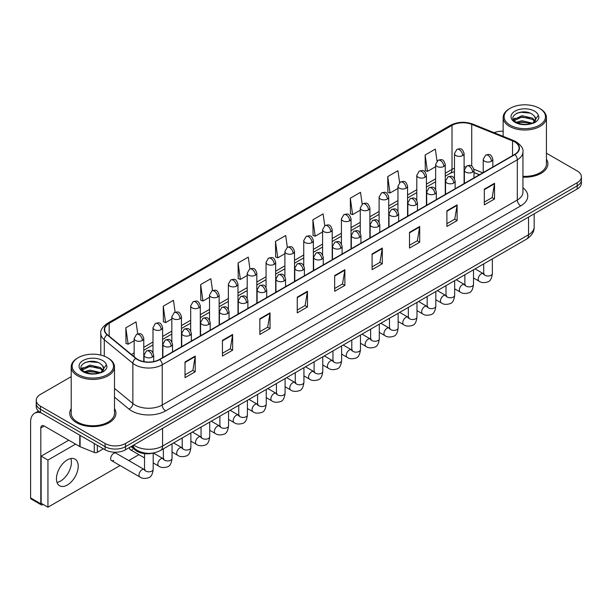 <?xml version="1.0" encoding="UTF-8"?>
<svg xmlns="http://www.w3.org/2000/svg" width="612" height="612" viewBox="0 0 612 612"><rect width="100%" height="100%" fill="white"/><g stroke="black" fill="none" stroke-linecap="round" stroke-linejoin="round"><path stroke-width="0.92" d="M479.349 174.795L473.994 172.63M153.505 452.972A14.428 8.331 180 0 1 135.443 450.233L131.022 446.592M71.199 408.617A23.088 13.326 0 0 0 69.753 413.253A23.088 13.326 0 0 0 76.515 422.685A23.088 13.326 0 0 0 101.676 425.569A23.088 13.326 0 0 0 115.928 413.253A23.088 13.326 0 0 0 114.49 408.617A23.088 13.326 0 0 1 115.928 413.253A23.088 13.326 0 0 1 101.676 425.569A23.088 13.326 0 0 1 76.515 422.685A23.088 13.326 0 0 1 69.753 413.253A23.088 13.326 0 0 1 71.199 408.617M514.593 141.877A15.392 8.889 180 0 1 519.098 148.158A15.392 8.889 180 0 1 514.593 154.446L159.502 359.451A15.392 8.889 180 0 1 136.017 358.265L107.437 334.703A15.392 8.889 180 0 1 104.652 329.608A15.392 8.889 180 0 1 109.165 323.32L452.016 125.376A15.392 8.889 180 0 1 471.73 124.381L512.535 140.882A15.392 8.889 180 0 1 514.593 141.877M514.86 141.716A15.774 9.111 0 0 0 512.757 140.699L471.944 124.198A15.774 9.111 0 0 0 451.74 125.223L108.89 323.167A15.774 9.111 0 0 0 107.123 334.833L135.696 358.395A15.774 9.111 0 0 0 159.778 359.611L514.86 154.599A15.774 9.111 0 0 0 514.86 141.716M71.199 376.663L40.461 394.403A14.428 8.331 0 0 0 36.238 400.294L36.238 406.582A14.428 8.331 0 0 0 40.461 412.473L105.088 449.782L105.088 446.638A14.428 8.331 0 0 0 125.491 446.638L577.177 185.864A14.428 8.331 0 0 0 581.4 179.974A14.428 8.331 0 0 1 577.177 185.864L125.491 446.638A14.428 8.331 0 0 1 105.088 446.638L40.461 409.329L105.088 446.638L105.088 443.493A14.428 8.331 0 0 0 125.491 443.493L577.177 182.72A14.428 8.331 0 0 0 581.4 176.83A14.428 8.331 0 0 0 577.177 170.939L546.439 153.199M36.238 403.438A14.428 8.331 0 0 0 40.461 409.329A14.428 8.331 0 0 1 36.238 403.438M185.015 361.967L185.015 377.673L195.22 371.782L195.22 356.077L185.015 361.967M185.015 374.888L192.872 370.352L195.174 356.597A3.848 2.219 -120 0 0 195.22 356.077M192.803 370.39L195.22 371.782M222.431 340.364L222.431 356.077L232.629 350.186L232.629 334.473L222.431 340.364M222.431 353.285L230.288 348.748L232.591 334.993A3.848 2.219 -120 0 0 232.629 334.473M230.219 348.786L232.629 350.186M259.84 318.768L259.84 334.473L270.045 328.583L270.045 312.87L259.84 318.768M259.84 331.689L267.696 327.152L270.007 313.398A3.848 2.219 -120 0 0 270.045 312.87M267.628 327.19L270.045 328.583M297.256 297.164L297.256 312.877L307.461 306.979L307.461 291.274L297.256 297.164M297.256 310.085L305.113 305.549L307.415 291.794A3.848 2.219 -120 0 0 307.461 291.274M305.044 305.587L307.461 306.979M484.322 189.162L484.322 204.875L494.527 198.984L494.527 183.271L484.322 189.162M484.322 202.082L492.178 197.546L494.481 183.791A3.848 2.219 -120 0 0 494.527 183.271M492.109 197.584L494.527 198.984M446.905 210.765L446.905 226.471L457.11 220.58L457.11 204.875L446.905 210.765M446.905 223.686L454.77 219.15L457.072 205.395A3.848 2.219 -120 0 0 457.11 204.875M454.701 219.188L457.11 220.58M409.497 232.361L409.497 248.074L419.694 242.184L419.694 226.471L409.497 232.361M409.497 245.282L417.353 240.745L419.656 226.991A3.848 2.219 -120 0 0 419.694 226.471M417.285 240.791L419.694 242.184M372.081 253.965L372.081 269.67L382.286 263.78L382.286 248.074L372.081 253.965M372.081 266.886L379.937 262.349L382.24 248.594A3.848 2.219 -120 0 0 382.286 248.074M379.868 262.387L382.286 263.78M334.665 275.561L334.665 291.274L344.87 285.383L344.87 269.67L334.665 275.561M334.665 288.489L342.529 283.945L344.831 270.198A3.848 2.219 -120 0 0 344.87 269.67M342.46 283.991L344.87 285.383M522.946 177.159A23.088 13.326 0 0 0 547.885 163.871A23.088 13.326 0 0 0 546.439 159.235A23.088 13.326 0 0 1 547.885 163.871A23.088 13.326 0 0 1 522.946 177.159M503.148 131.205A14.428 8.331 0 0 0 494.098 132.689M36.238 400.294A14.428 8.331 0 0 0 40.461 406.184L105.088 443.493M212.525 290.547L210.865 278.705L200.66 284.595L200.828 300.209M175.116 312.197L173.448 300.308L163.243 306.199L163.412 321.813M137.715 333.869L136.04 321.904L125.835 327.795L125.995 343.409M324.758 225.706L323.105 213.902L312.9 219.792L313.061 235.413M362.174 204.133L360.514 192.306L350.316 198.196L350.477 213.81M399.598 182.59L397.93 170.702L387.725 176.593L387.893 192.206M437.022 161.078L435.346 149.106L425.141 154.997L425.302 170.61M249.933 268.913L248.281 257.109L238.076 262.999L238.236 278.613M287.342 247.294L285.689 235.505L275.484 241.396L275.652 257.009M275.484 241.396L277.787 257.813L284.894 253.712M277.787 257.813L275.484 256.948M312.9 219.792L315.203 236.209L322.578 231.948M315.203 236.209L312.9 235.352M350.316 198.196L352.619 214.613L360.261 210.191M352.619 214.613L350.316 213.749M387.725 176.593L390.028 193.01L397.953 188.435M390.028 193.01L387.725 192.145M425.141 154.997L427.444 171.406L435.637 166.678M427.444 171.406L425.141 170.549M238.076 262.999L240.378 279.409L247.21 275.469M240.378 279.409L238.076 278.552M200.66 284.595L202.962 301.012L209.526 297.225M202.962 301.012L200.66 300.148M163.243 306.199L165.554 322.608L171.834 318.982M165.554 322.608L163.243 321.751M125.835 327.795L128.137 344.212L134.15 340.739M128.137 344.212L125.835 343.347M105.088 449.782A14.428 8.331 0 0 0 125.491 449.782L577.177 189.009A14.428 8.331 0 0 0 581.4 183.118L581.4 176.83M60.527 481.086A15.392 8.889 120 0 0 70.839 458.518A15.392 8.889 120 0 1 60.527 481.086A15.392 8.889 120 0 1 57.031 482.44A15.392 8.889 120 0 0 60.527 481.086M97.346 445.314L97.346 452.283L103.382 448.803M41.18 412.886A19.24 11.108 -120 0 0 34.586 413.284A19.24 11.108 -120 0 0 30.6 422.096L30.6 497.893L40.805 503.783L40.805 427.987A4.812 2.777 60 0 1 41.8 425.784A4.812 2.777 60 0 1 44.202 426.021L79.767 446.553L79.767 435.163M40.805 503.783A2.402 1.392 120 0 0 41.302 504.885L31.097 498.994A2.402 1.392 -60 0 1 30.6 497.893M41.302 504.885A2.402 1.392 120 0 0 42.503 504.762L43.115 504.41M97.346 452.283A2.402 1.392 180 0 1 94.271 452.444L80.088 446.706A2.402 1.392 180 0 1 79.767 446.553M522.946 176.325A21.642 12.5 0 0 0 546.439 163.871L546.439 117.527A21.642 12.5 0 0 0 540.098 108.691L539.417 108.301A20.686 11.942 0 0 0 510.171 108.301A20.686 11.942 0 0 0 510.171 125.185A20.686 11.942 0 0 0 539.417 125.185A20.686 11.942 0 0 0 539.417 108.301L540.098 108.691M510.171 108.301L509.49 108.691A21.642 12.5 0 0 0 503.148 117.527A21.642 12.5 0 0 0 509.49 126.363A21.642 12.5 0 0 0 533.075 129.071A21.642 12.5 0 0 0 546.439 117.527M535.508 119.845L535.668 119.095A10.871 6.281 0 0 0 534.437 116.196L532.494 114.421C522.472 107.337 505.772 116.586 516.077 122.086C520.292 124.366 525.264 124.947 531.002 123.831L534.054 122.943C536.992 121.436 538.621 119.554 538.942 117.297L538.338 115.347L532.853 123.05M516.398 122.27L521.982 120.694L532.601 123.226M529.793 123.027L521.126 122.278L517.683 122.905L521.982 121.941L531.392 123.746M513.965 120.258L514.294 119.317L521.982 115.706L532.486 118.162L535.01 120.794M514.264 120.618L521.982 116.953L532.486 119.409L534.59 121.39M534.437 116.196L535.661 119.248M535.668 119.493L534.46 122.729M513.338 119.21L515.182 118.177M516.865 113.166L521.126 112.302L529.9 113.082M513.575 119.677L514.348 119.218M517.668 117.917L521.126 117.29L529.793 118.04M78.214 357.683L77.533 358.074A21.642 12.5 0 0 0 71.199 366.909L71.199 413.253A21.642 12.5 0 0 0 77.54 422.096A21.642 12.5 0 0 0 101.125 424.804A21.642 12.5 0 0 0 114.49 413.253L114.49 366.909A21.642 12.5 0 0 0 108.148 358.074L107.467 357.683A20.686 11.942 0 0 0 78.214 357.683A20.686 11.942 0 0 0 78.214 374.575A20.686 11.942 0 0 0 107.467 374.575A20.686 11.942 0 0 0 107.467 357.683L108.148 358.074M71.199 366.909A21.642 12.5 0 0 0 77.54 375.753A21.642 12.5 0 0 0 101.125 378.461A21.642 12.5 0 0 0 114.49 366.909M103.558 369.235L103.719 368.485A10.871 6.281 0 0 0 102.487 365.586L100.544 363.811C90.515 356.72 73.815 365.976 84.127 371.469C88.335 373.756 93.307 374.337 99.045 373.221L102.105 372.325C105.035 370.818 106.664 368.937 106.993 366.68L106.389 364.737L100.896 372.433M84.448 371.66L90.025 370.084L100.643 372.616M97.836 372.41L89.168 371.668L85.726 372.287L90.025 371.331L99.435 373.136M82.008 369.64L82.337 368.699L90.025 365.096L100.529 367.552L103.061 370.183M82.314 370L90.025 366.343L100.529 368.799L102.64 370.773M102.487 365.586L103.711 368.631M103.711 368.791L102.51 372.119M81.388 368.592L83.232 367.56M84.907 362.556L89.168 361.692L97.951 362.465M81.618 369.059L82.398 368.6M85.718 367.307L89.168 366.68L97.836 367.422M111.56 460.637L139.896 476.993A4.33 2.502 -60 0 1 139.23 473.527A4.33 2.502 -60 0 1 142.06 469.71A4.33 2.502 -60 0 1 142.252 469.611A4.33 2.502 -60 0 1 144.225 469.496L115.89 453.14A4.33 2.502 120 0 0 113.725 453.354A4.33 2.502 120 0 0 110.894 457.172A4.33 2.502 120 0 0 111.56 460.637A4.33 2.502 120 0 0 113.725 460.423M67.335 485.01A15.392 8.889 120 0 0 77.387 471.447A15.392 8.889 120 0 0 75.031 459.115A15.392 8.889 120 0 0 67.335 459.872A15.392 8.889 120 0 0 57.276 473.436A15.392 8.889 120 0 0 59.639 485.775A15.392 8.889 120 0 0 67.335 485.01M129.522 447.456A4.33 2.502 120 0 0 130.402 449.759A4.33 2.502 120 0 0 132.567 449.545M75.567 444.128L47.943 460.071L47.943 507.203L120.074 465.556M128.734 460.561L138.916 454.678M68.758 440.196L41.142 456.147L41.142 503.271L47.943 507.203M47.943 460.071L41.142 456.147M135.443 449.185L135.443 450.233M522.946 187.746A24.052 13.885 180 0 1 520.713 205.892L165.63 410.897A4.812 2.777 60 0 1 162.226 405.006L517.316 200.002A19.24 11.108 0 0 0 522.946 192.145L522.946 151.929A19.24 11.108 180 0 1 517.316 159.786A4.812 2.777 -120 0 0 514.86 154.599M165.63 410.897A24.052 13.885 180 0 1 131.618 410.897A24.052 13.885 180 0 1 128.918 409.046L114.49 397.142M135.696 358.395A4.812 3.221 129.5 0 0 132.858 363.306L132.858 403.522A19.24 11.108 0 0 0 135.015 405.006A19.24 11.108 0 0 0 162.226 405.006L162.226 364.79A19.24 11.108 180 0 1 132.858 363.306L104.285 339.744A19.24 11.108 180 0 1 100.804 333.379L100.804 355.105M522.946 151.929C523.589 148.923 521.378 145.572 516.314 141.877L513.789 140.645A4.812 2.249 112 0 0 512.757 140.699M513.789 140.645L472.977 124.152C465.013 121.329 457.447 121.742 450.287 125.376A4.812 2.777 60 0 1 451.74 125.223M108.89 323.167A4.812 2.777 -120 0 0 107.437 323.32C102.441 326.907 100.238 330.258 100.804 333.379M107.123 334.833A4.812 3.221 129.5 0 0 104.285 339.744L104.285 356.184M472.977 124.152A4.812 2.249 112 0 0 471.944 124.198M159.778 359.611A4.812 2.777 60 0 1 162.226 364.79L517.316 159.786L517.316 200.002A4.812 2.777 60 0 0 520.713 205.892M125.491 443.493L125.491 449.782M577.177 182.72L577.177 189.009M40.461 406.184L40.461 412.473M114.49 388.375L132.858 403.522A4.812 3.221 -50.5 0 1 128.918 409.046M109.165 323.32L109.165 336.126M512.535 140.882L512.535 155.632M471.73 124.381L471.73 166.089M482.753 172.829L473.91 169.249M465.656 166.908A15.392 8.889 0 0 0 464.095 166.793M454.479 168.208A15.392 8.889 0 0 0 452.016 169.363L445.253 173.265M452.016 125.376L452.016 169.363A8.66 4.995 60 0 1 450.218 173.326L445.253 176.195M435.637 178.819L426.411 184.143M416.795 189.705L407.569 195.029M397.953 200.583L388.727 205.907M379.103 211.461L369.885 216.786M360.261 222.34L351.043 227.664M341.42 233.218L332.201 238.542M322.578 244.096L313.359 249.421M303.736 254.975L294.517 260.299M284.894 265.853L275.668 271.177M266.052 276.731L256.826 282.055M247.21 287.609L237.984 292.934M228.368 298.488L219.142 303.812M209.526 309.366L200.3 314.69M190.684 320.244L181.458 325.569M171.834 331.123L162.616 336.447M152.992 342.001L143.774 347.325M134.15 352.879L131.404 354.463M334.665 276.058L344.831 270.198M372.081 254.462L382.24 248.594M409.497 232.858L419.656 226.991M446.905 211.262L457.072 205.395M484.322 189.659L494.481 183.791M297.256 297.662L307.415 291.794M259.84 319.265L270.007 313.398M222.431 340.861L232.591 334.993M185.015 362.465L195.174 356.597M133.76 445.008A19.24 11.108 0 0 0 135.359 446.049A19.24 11.108 0 0 0 162.57 446.049L528.538 234.756A19.24 11.108 0 0 0 534.169 226.907C534.314 231.68 531.767 235.765 526.542 239.162L160.573 450.455A9.624 5.554 60 0 0 162.57 446.049L162.57 428.377M528.538 217.084L528.538 234.756A9.624 5.554 60 0 1 526.542 239.162M133.24 445.307A9.624 6.434 129.5 0 0 134.961 448.803L131.756 446.163M491.428 161.262A4.812 2.777 0 0 0 492.836 159.296C490.885 153.122 488.988 154.354 485.622 155.127A4.812 2.777 60 0 1 488.032 155.364A4.812 2.777 -120 0 1 491.428 161.262A4.812 2.777 0 0 1 484.627 161.262A4.812 2.777 0 0 1 483.22 159.296L485.622 155.127M473.512 277.978L479.058 281.183A4.33 2.502 -60 0 1 478.4 277.71A4.33 2.502 -60 0 1 481.223 273.893A4.33 2.502 -60 0 1 481.414 273.793A4.33 2.502 -60 0 1 483.388 273.679L475.073 268.882M483.947 274.115L483.557 274.436L483.702 273.503A4.33 2.502 -0 0 0 484.964 275.27A4.33 2.502 -0 0 0 490.893 275.377A4.33 2.502 -0 0 0 492.354 273.503C491.765 278.529 490.204 281.336 487.688 281.925C484.069 283.027 481.193 282.775 479.058 281.183M462.687 155.547A4.812 2.777 0 0 0 464.095 153.581C462.144 147.408 460.247 148.639 456.881 149.412A4.812 2.777 60 0 1 459.291 149.649A4.812 2.777 -120 0 1 462.687 155.547A4.812 2.777 0 0 1 455.886 155.547A4.812 2.777 0 0 1 454.479 153.581L456.881 149.412M472.586 172.14A4.812 2.777 0 0 0 473.994 170.174C472.043 164.001 470.146 165.232 466.78 166.005A4.812 2.777 60 0 1 469.182 166.242A4.812 2.777 -120 0 1 472.586 172.14A4.812 2.777 0 0 1 465.786 172.14A4.812 2.777 0 0 1 464.378 170.174L466.78 166.005M454.67 288.856L460.216 292.062A4.33 2.502 -60 0 1 459.558 288.589A4.33 2.502 -60 0 1 462.381 284.771A4.33 2.502 -60 0 1 462.573 284.672A4.33 2.502 -60 0 1 464.546 284.557L456.231 279.76M465.105 284.993L464.715 285.314L464.86 284.381A4.33 2.502 -0 0 0 466.122 286.148A4.33 2.502 -0 0 0 472.051 286.255A4.33 2.502 -0 0 0 473.512 284.381C472.923 289.407 471.362 292.215 468.846 292.804C465.227 293.905 462.351 293.653 460.216 292.062M453.744 183.019A4.812 2.777 0 0 0 455.152 181.053C453.201 174.879 451.304 176.111 447.938 176.883A4.812 2.777 60 0 1 450.34 177.128A4.812 2.777 -120 0 1 453.744 183.019A4.812 2.777 0 0 1 446.944 183.019A4.812 2.777 0 0 1 445.536 181.053L447.938 176.883M435.828 299.735L441.374 302.94A4.33 2.502 -60 0 1 440.709 299.467A4.33 2.502 -60 0 1 443.539 295.657A4.33 2.502 -60 0 1 443.731 295.55A4.33 2.502 -60 0 1 445.704 295.435L437.389 290.639M446.263 295.879L445.873 296.193L446.01 295.259A4.33 2.502 -0 0 0 447.28 297.027A4.33 2.502 -0 0 0 453.209 297.134A4.33 2.502 -0 0 0 454.67 295.259C454.081 300.285 452.52 303.093 450.004 303.682C446.385 304.784 443.509 304.539 441.374 302.94M434.903 193.897A4.812 2.777 0 0 0 436.31 191.931C434.359 185.757 432.462 186.989 429.096 187.762A4.812 2.777 60 0 1 431.498 188.006A4.812 2.777 -120 0 1 434.903 193.897A4.812 2.777 0 0 1 428.102 193.897A4.812 2.777 0 0 1 426.686 191.931L429.096 187.762M416.986 310.613L422.532 313.818A4.33 2.502 -60 0 1 421.867 310.345A4.33 2.502 -60 0 1 424.697 306.536A4.33 2.502 -60 0 1 424.889 306.428A4.33 2.502 -60 0 1 426.862 306.321L418.547 301.517M427.421 306.757L427.031 307.071L427.168 306.138A4.33 2.502 -0 0 0 428.438 307.905A4.33 2.502 -0 0 0 434.359 308.012A4.33 2.502 -0 0 0 435.828 306.138C435.239 311.164 433.678 313.971 431.162 314.56C427.543 315.662 424.667 315.417 422.532 313.818M416.061 204.775A4.812 2.777 0 0 0 417.468 202.809C415.517 196.643 413.62 197.867 410.254 198.648A4.812 2.777 60 0 1 412.656 198.885A4.812 2.777 -120 0 1 416.061 204.775A4.812 2.777 0 0 1 409.26 204.775A4.812 2.777 0 0 1 407.844 202.809L410.254 198.648M398.144 321.491L403.691 324.697A4.33 2.502 -60 0 1 403.025 321.224A4.33 2.502 -60 0 1 405.855 317.414A4.33 2.502 -60 0 1 406.047 317.307A4.33 2.502 -60 0 1 408.02 317.2L399.705 312.395M408.579 317.636L408.189 317.949L408.326 317.016A4.33 2.502 -0 0 0 409.596 318.783A4.33 2.502 -0 0 0 415.517 318.89A4.33 2.502 -0 0 0 416.986 317.016C416.389 322.042 414.837 324.85 412.32 325.439C408.701 326.54 405.825 326.295 403.691 324.697M443.845 166.426A4.812 2.777 0 0 0 445.253 164.46C443.302 158.286 441.405 159.518 438.039 160.29A4.812 2.777 60 0 1 440.449 160.535A4.812 2.777 -120 0 1 443.845 166.426A4.812 2.777 0 0 1 437.044 166.426A4.812 2.777 0 0 1 435.637 164.46L438.039 160.29M425.003 177.304A4.812 2.777 0 0 0 426.411 175.338C424.46 169.164 422.563 170.396 419.197 171.169A4.812 2.777 60 0 1 421.599 171.414A4.812 2.777 -120 0 1 425.003 177.304A4.812 2.777 0 0 1 418.203 177.304A4.812 2.777 0 0 1 416.795 175.338L419.197 171.169M406.161 188.182A4.812 2.777 0 0 0 407.569 186.216C405.618 180.05 403.721 181.274 400.355 182.055A4.812 2.777 60 0 1 402.757 182.292A4.812 2.777 -120 0 1 406.161 188.182A4.812 2.777 0 0 1 399.361 188.182A4.812 2.777 0 0 1 397.953 186.216L400.355 182.055M40.805 427.987L44.202 426.021M80.088 435.346L80.088 446.706M94.271 452.444L94.271 443.532M538.338 115.347A13.762 7.941 0 0 0 534.521 111.124A13.762 7.941 0 0 0 515.067 111.124A13.762 7.941 0 0 0 515.067 122.362A13.762 7.941 0 0 0 531.002 123.831M532.715 123.395A10.871 6.281 0 0 0 535.653 119.455M106.389 364.737A13.762 7.941 0 0 0 102.571 360.514A13.762 7.941 0 0 0 83.11 360.514A13.762 7.941 0 0 0 83.11 371.744A13.762 7.941 0 0 0 99.045 373.221M100.766 372.785A10.871 6.281 0 0 0 103.696 368.837M397.219 215.653A4.812 2.777 0 0 0 398.626 213.687C396.675 207.522 394.778 208.746 391.412 209.526A4.812 2.777 60 0 1 393.814 209.763A4.812 2.777 -120 0 1 397.219 215.653A4.812 2.777 0 0 1 390.41 215.653A4.812 2.777 0 0 1 389.002 213.687L391.412 209.526M379.302 332.37L384.849 335.575A4.33 2.502 -60 0 1 384.183 332.102A4.33 2.502 -60 0 1 387.013 328.292A4.33 2.502 -60 0 1 387.205 328.185A4.33 2.502 -60 0 1 389.178 328.078L380.863 323.274M389.737 328.514L389.347 328.835L389.484 327.894A4.33 2.502 -0 0 0 390.754 329.661A4.33 2.502 -0 0 0 396.675 329.769A4.33 2.502 -0 0 0 398.144 327.894C397.548 332.92 395.995 335.728 393.47 336.317C389.859 337.419 386.983 337.174 384.849 335.575M378.377 226.532A4.812 2.777 0 0 0 379.784 224.566C377.834 218.4 375.936 219.624 372.57 220.404A4.812 2.777 60 0 1 374.972 220.641A4.812 2.777 -120 0 1 378.377 226.532A4.812 2.777 0 0 1 371.568 226.532A4.812 2.777 0 0 1 370.161 224.566L372.57 220.404M360.46 343.248L366.007 346.453A4.33 2.502 -60 0 1 365.341 342.98A4.33 2.502 -60 0 1 368.172 339.17A4.33 2.502 -60 0 1 368.363 339.063A4.33 2.502 -60 0 1 370.337 338.956L362.013 334.152M370.887 339.392L370.505 339.714L370.642 338.773A4.33 2.502 -0 0 0 371.912 340.54A4.33 2.502 -0 0 0 377.834 340.647A4.33 2.502 -0 0 0 379.302 338.773C378.706 343.799 377.153 346.614 374.628 347.195C371.01 348.297 368.141 348.052 366.007 346.453M359.527 237.41A4.812 2.777 0 0 0 360.942 235.444C358.984 229.278 357.087 230.502 353.721 231.282A4.812 2.777 60 0 1 356.13 231.52A4.812 2.777 -120 0 1 359.527 237.41A4.812 2.777 0 0 1 352.726 237.41A4.812 2.777 0 0 1 351.319 235.444L353.721 231.282M341.618 354.126L347.165 357.332A4.33 2.502 -60 0 1 346.499 353.858A4.33 2.502 -60 0 1 349.33 350.049A4.33 2.502 -60 0 1 349.521 349.942A4.33 2.502 -60 0 1 351.495 349.834L343.171 345.03M352.045 350.271L351.663 350.592L351.801 349.651A4.33 2.502 -0 0 0 353.07 351.418A4.33 2.502 -0 0 0 358.992 351.525A4.33 2.502 -0 0 0 360.46 349.651C359.864 354.685 358.311 357.492 355.786 358.081C352.168 359.175 349.291 358.93 347.165 357.332M387.32 199.061A4.812 2.777 0 0 0 388.727 197.095C386.776 190.929 384.879 192.153 381.513 192.933A4.812 2.777 60 0 1 383.915 193.17A4.812 2.777 -120 0 1 387.32 199.061A4.812 2.777 0 0 1 380.519 199.061A4.812 2.777 0 0 1 379.103 197.095L381.513 192.933M368.478 209.939A4.812 2.777 0 0 0 369.885 207.973C367.934 201.807 366.037 203.031 362.671 203.811A4.812 2.777 60 0 1 365.073 204.048A4.812 2.777 -120 0 1 368.478 209.939A4.812 2.777 0 0 1 361.677 209.939A4.812 2.777 0 0 1 360.261 207.973L362.671 203.811M349.636 220.817A4.812 2.777 0 0 0 351.043 218.851C349.092 212.685 347.195 213.909 343.829 214.69A4.812 2.777 60 0 1 346.231 214.927A4.812 2.777 -120 0 1 349.636 220.817A4.812 2.777 0 0 1 342.827 220.817A4.812 2.777 0 0 1 341.42 218.851L343.829 214.69M340.685 248.288A4.812 2.777 0 0 0 342.1 246.322C340.142 240.156 338.245 241.38 334.879 242.161A4.812 2.777 60 0 1 337.288 242.398A4.812 2.777 -120 0 1 340.685 248.288A4.812 2.777 0 0 1 333.884 248.288A4.812 2.777 0 0 1 332.477 246.322L334.879 242.161M322.776 365.004L328.323 368.21A4.33 2.502 -60 0 1 327.657 364.737A4.33 2.502 -60 0 1 330.488 360.927A4.33 2.502 -60 0 1 330.679 360.82A4.33 2.502 -60 0 1 332.645 360.713L324.329 355.909M333.203 361.149L332.821 361.47L332.959 360.529A4.33 2.502 -0 0 0 334.228 362.304A4.33 2.502 -0 0 0 340.15 362.411A4.33 2.502 -0 0 0 341.618 360.529C341.022 365.563 339.469 368.37 336.944 368.959C333.326 370.053 330.449 369.809 328.323 368.21M321.843 259.167A4.812 2.777 0 0 0 323.251 257.201C321.3 251.035 319.403 252.259 316.037 253.039A4.812 2.777 60 0 1 318.447 253.276A4.812 2.777 -120 0 1 321.843 259.167A4.812 2.777 0 0 1 315.042 259.167A4.812 2.777 0 0 1 313.635 257.201L316.037 253.039M303.927 375.883L309.481 379.088A4.33 2.502 -60 0 1 308.815 375.623A4.33 2.502 -60 0 1 311.638 371.805A4.33 2.502 -60 0 1 311.837 371.698A4.33 2.502 -60 0 1 313.803 371.591L305.487 366.787M314.361 372.027L313.979 372.348L314.117 371.415A4.33 2.502 -0 0 0 315.387 373.182A4.33 2.502 -0 0 0 321.308 373.289A4.33 2.502 -0 0 0 322.776 371.415C322.18 376.441 320.619 379.249 318.102 379.838C314.484 380.932 311.607 380.687 309.481 379.088M303.001 270.045A4.812 2.777 0 0 0 304.409 268.079C302.458 261.913 300.561 263.137 297.195 263.917A4.812 2.777 60 0 1 299.605 264.155A4.812 2.777 -120 0 1 303.001 270.045A4.812 2.777 0 0 1 296.2 270.045A4.812 2.777 0 0 1 294.793 268.079L297.195 263.917M285.085 386.761L290.631 389.966A4.33 2.502 -60 0 1 289.973 386.501A4.33 2.502 -60 0 1 292.796 382.684A4.33 2.502 -60 0 1 292.987 382.577A4.33 2.502 -60 0 1 294.961 382.469L286.645 377.665M295.519 382.905L295.137 383.227L295.275 382.293A4.33 2.502 -0 0 0 296.537 384.061A4.33 2.502 -0 0 0 302.466 384.168A4.33 2.502 -0 0 0 303.927 382.293C303.338 387.32 301.777 390.127 299.26 390.716C295.642 391.818 292.765 391.565 290.631 389.966M284.159 280.923A4.812 2.777 0 0 0 285.567 278.957C283.616 272.791 281.719 274.023 278.353 274.796A4.812 2.777 60 0 1 280.755 275.033A4.812 2.777 -120 0 1 284.159 280.923A4.812 2.777 0 0 1 277.358 280.923A4.812 2.777 0 0 1 275.951 278.957L278.353 274.796M266.243 397.639L271.789 400.845A4.33 2.502 -60 0 1 271.131 397.379A4.33 2.502 -60 0 1 273.954 393.562A4.33 2.502 -60 0 1 274.145 393.455A4.33 2.502 -60 0 1 276.119 393.348L267.804 388.543M276.678 393.784L276.287 394.105L276.433 393.172A4.33 2.502 -0 0 0 277.695 394.939A4.33 2.502 -0 0 0 283.624 395.046A4.33 2.502 -0 0 0 285.085 393.172C284.496 398.198 282.935 401.005 280.418 401.594C276.8 402.696 273.924 402.444 271.789 400.845M265.317 291.802A4.812 2.777 0 0 0 266.725 289.836C264.774 283.67 262.877 284.901 259.511 285.674A4.812 2.777 60 0 1 261.913 285.911A4.812 2.777 -120 0 1 265.317 291.802A4.812 2.777 0 0 1 258.516 291.802A4.812 2.777 0 0 1 257.109 289.836L259.511 285.674M247.401 408.525L252.947 411.723A4.33 2.502 -60 0 1 252.282 408.258A4.33 2.502 -60 0 1 255.112 404.44A4.33 2.502 -60 0 1 255.303 404.333A4.33 2.502 -60 0 1 257.277 404.226L248.962 399.422M257.836 404.662L257.445 404.983L257.583 404.05A4.33 2.502 -0 0 0 258.853 405.817A4.33 2.502 -0 0 0 264.782 405.924A4.33 2.502 -0 0 0 266.243 404.05C265.654 409.076 264.093 411.884 261.576 412.473C257.958 413.574 255.082 413.322 252.947 411.723M330.794 231.696A4.812 2.777 0 0 0 332.201 229.73C330.25 223.564 328.353 224.788 324.987 225.568A4.812 2.777 60 0 1 327.389 225.805A4.812 2.777 -120 0 1 330.794 231.696A4.812 2.777 0 0 1 323.985 231.696A4.812 2.777 0 0 1 322.578 229.73L324.987 225.568M311.944 242.574A4.812 2.777 0 0 0 313.359 240.608C311.401 234.442 309.504 235.666 306.138 236.446A4.812 2.777 60 0 1 308.547 236.683A4.812 2.777 -120 0 1 311.944 242.574A4.812 2.777 0 0 1 305.143 242.574A4.812 2.777 0 0 1 303.736 240.608L306.138 236.446M293.102 253.452A4.812 2.777 0 0 0 294.517 251.486C292.559 245.32 290.662 246.544 287.296 247.325A4.812 2.777 60 0 1 289.705 247.562A4.812 2.777 -120 0 1 293.102 253.452A4.812 2.777 0 0 1 286.301 253.452A4.812 2.777 0 0 1 284.894 251.486L287.296 247.325M274.26 264.33A4.812 2.777 0 0 0 275.668 262.364C273.717 256.198 271.82 257.43 268.454 258.203A4.812 2.777 60 0 1 270.864 258.44A4.812 2.777 -120 0 1 274.26 264.33A4.812 2.777 0 0 1 267.459 264.33A4.812 2.777 0 0 1 266.052 262.364L268.454 258.203M255.418 275.209A4.812 2.777 0 0 0 256.826 273.243C254.875 267.077 252.978 268.308 249.612 269.081A4.812 2.777 60 0 1 252.022 269.318A4.812 2.777 -120 0 1 255.418 275.209A4.812 2.777 0 0 1 248.617 275.209A4.812 2.777 0 0 1 247.21 273.243L249.612 269.081M246.475 302.68A4.812 2.777 0 0 0 247.883 300.722C245.932 294.548 244.035 295.78 240.669 296.552A4.812 2.777 60 0 1 243.071 296.789A4.812 2.777 -120 0 1 246.475 302.68A4.812 2.777 0 0 1 239.675 302.68A4.812 2.777 0 0 1 238.267 300.722L240.669 296.552M228.559 419.404L234.105 422.601A4.33 2.502 -60 0 1 233.44 419.136A4.33 2.502 -60 0 1 236.27 415.318A4.33 2.502 -60 0 1 236.462 415.219A4.33 2.502 -60 0 1 238.435 415.104L230.12 410.3M238.994 415.54L238.603 415.862L238.741 414.928A4.33 2.502 -0 0 0 240.011 416.696A4.33 2.502 -0 0 0 245.94 416.803A4.33 2.502 -0 0 0 247.401 414.928C246.812 419.954 245.251 422.762 242.735 423.351C239.116 424.453 236.24 424.2 234.105 422.601M227.633 313.558A4.812 2.777 0 0 0 229.041 311.6C227.09 305.426 225.193 306.658 221.827 307.431A4.812 2.777 60 0 1 224.229 307.668A4.812 2.777 -120 0 1 227.633 313.558A4.812 2.777 0 0 1 220.833 313.558A4.812 2.777 0 0 1 219.417 311.6L221.827 307.431M209.717 430.282L215.263 433.48A4.33 2.502 -60 0 1 214.598 430.014A4.33 2.502 -60 0 1 217.428 426.197A4.33 2.502 -60 0 1 217.62 426.097A4.33 2.502 -60 0 1 219.593 425.983L211.278 421.178M220.152 426.419L219.762 426.74L219.899 425.807A4.33 2.502 -0 0 0 221.169 427.574A4.33 2.502 -0 0 0 227.09 427.681A4.33 2.502 -0 0 0 228.559 425.807C227.962 430.833 226.409 433.64 223.893 434.229C220.274 435.331 217.398 435.078 215.263 433.48M208.791 324.437A4.812 2.777 0 0 0 210.199 322.478C208.248 316.305 206.351 317.536 202.985 318.309A4.812 2.777 60 0 1 205.387 318.546A4.812 2.777 -120 0 1 208.791 324.437A4.812 2.777 0 0 1 201.983 324.437A4.812 2.777 0 0 1 200.575 322.478L202.985 318.309M190.875 441.16L196.421 444.358A4.33 2.502 -60 0 1 195.756 440.892A4.33 2.502 -60 0 1 198.586 437.075A4.33 2.502 -60 0 1 198.778 436.976A4.33 2.502 -60 0 1 200.751 436.861L192.436 432.057M201.31 437.297L200.92 437.618L201.057 436.685A4.33 2.502 -0 0 0 202.327 438.452A4.33 2.502 -0 0 0 208.248 438.559A4.33 2.502 -0 0 0 209.717 436.685C209.12 441.711 207.567 444.519 205.043 445.108C201.432 446.209 198.556 445.957 196.421 444.358M189.95 335.315A4.812 2.777 0 0 0 191.357 333.356C189.406 327.183 187.509 328.415 184.143 329.187A4.812 2.777 60 0 1 186.545 329.424A4.812 2.777 -120 0 1 189.95 335.315A4.812 2.777 0 0 1 183.141 335.315A4.812 2.777 0 0 1 181.733 333.356L184.143 329.187M172.033 452.038L177.579 455.236A4.33 2.502 -60 0 1 176.914 451.771A4.33 2.502 -60 0 1 179.744 447.953A4.33 2.502 -60 0 1 179.936 447.854A4.33 2.502 -60 0 1 181.909 447.739L173.594 442.943M182.468 448.175L182.078 448.497L182.215 447.563A4.33 2.502 -0 0 0 183.485 449.33A4.33 2.502 -0 0 0 189.406 449.438A4.33 2.502 -0 0 0 190.875 447.563C190.278 452.589 188.725 455.397 186.201 455.986C182.583 457.088 179.714 456.835 177.579 455.236M171.108 346.193A4.812 2.777 0 0 0 172.515 344.235C170.564 338.061 168.66 339.293 165.301 340.065A4.812 2.777 60 0 1 167.703 340.303A4.812 2.777 -120 0 1 171.108 346.193A4.812 2.777 0 0 1 164.299 346.193A4.812 2.777 0 0 1 162.891 344.235L165.301 340.065M153.191 462.917L158.738 466.114A4.33 2.502 -60 0 1 158.072 462.649A4.33 2.502 -60 0 1 160.902 458.832A4.33 2.502 -60 0 1 161.094 458.732A4.33 2.502 -60 0 1 163.067 458.618L153.352 453.01M163.618 459.054L163.236 459.375L163.373 458.442A4.33 2.502 -0 0 0 164.643 460.209A4.33 2.502 -0 0 0 170.564 460.316A4.33 2.502 -0 0 0 172.033 458.442C171.436 463.468 169.884 466.275 167.359 466.864C163.741 467.966 160.872 467.713 158.738 466.114M152.258 357.071A4.812 2.777 0 0 0 153.673 355.113C151.715 348.939 149.818 350.171 146.452 350.944A4.812 2.777 60 0 1 148.861 351.181A4.812 2.777 -120 0 1 152.258 357.071A4.812 2.777 0 0 1 145.457 357.071A4.812 2.777 0 0 1 144.05 355.113L146.452 350.944M144.776 469.932L144.394 470.253L144.531 469.32A4.33 2.502 -0 0 0 145.801 471.087A4.33 2.502 -0 0 0 151.722 471.194A4.33 2.502 -0 0 0 153.191 469.32C152.595 474.346 151.042 477.153 148.517 477.743C144.899 478.844 142.022 478.592 139.896 476.993M236.576 286.087A4.812 2.777 0 0 0 237.984 284.129C236.033 277.955 234.136 279.187 230.77 279.959A4.812 2.777 60 0 1 233.172 280.197A4.812 2.777 -120 0 1 236.576 286.087A4.812 2.777 0 0 1 229.775 286.087A4.812 2.777 0 0 1 228.368 284.129L230.77 279.959M217.734 296.965A4.812 2.777 0 0 0 219.142 295.007C217.191 288.833 215.294 290.065 211.928 290.838A4.812 2.777 60 0 1 214.33 291.075A4.812 2.777 -120 0 1 217.734 296.965A4.812 2.777 0 0 1 210.933 296.965A4.812 2.777 0 0 1 209.526 295.007L211.928 290.838M198.892 307.844A4.812 2.777 0 0 0 200.3 305.885C198.349 299.712 196.452 300.943 193.086 301.716A4.812 2.777 60 0 1 195.488 301.953A4.812 2.777 -120 0 1 198.892 307.844A4.812 2.777 0 0 1 192.091 307.844A4.812 2.777 0 0 1 190.684 305.885L193.086 301.716M180.05 318.722A4.812 2.777 0 0 0 181.458 316.764C179.507 310.59 177.61 311.822 174.244 312.594A4.812 2.777 60 0 1 176.646 312.831A4.812 2.777 -120 0 1 180.05 318.722A4.812 2.777 0 0 1 173.25 318.722A4.812 2.777 0 0 1 171.834 316.764L174.244 312.594M161.208 329.6A4.812 2.777 0 0 0 162.616 327.642C160.665 321.468 158.768 322.7 155.402 323.473A4.812 2.777 60 0 1 157.804 323.71A4.812 2.777 -120 0 1 161.208 329.6A4.812 2.777 0 0 1 154.408 329.6A4.812 2.777 0 0 1 152.992 327.642L155.402 323.473M142.367 340.479A4.812 2.777 0 0 0 143.774 338.52C141.823 332.347 139.926 333.578 136.56 334.351A4.812 2.777 60 0 1 138.962 334.588A4.812 2.777 -120 0 1 142.367 340.479A4.812 2.777 0 0 1 135.558 340.479A4.812 2.777 0 0 1 134.15 338.52L136.56 334.351M450.287 125.376L107.437 323.32M454.479 171.567L450.218 173.326M435.637 181.749L426.411 187.073M416.795 192.627L407.569 197.951M397.953 203.505L388.727 208.83M379.103 214.384L369.885 219.708M360.261 225.262L351.043 230.586M341.42 236.148L332.201 241.472M322.578 247.026L313.359 252.351M303.736 257.904L294.517 263.229M284.894 268.783L275.668 274.107M266.052 279.661L256.826 284.985M247.21 290.539L237.984 295.864M228.368 301.418L219.142 306.742M209.526 312.296L200.3 317.62M190.684 323.174L181.458 328.499M171.834 334.053L162.616 339.377M152.992 344.931L143.774 350.255M134.15 355.809L133.493 356.192M479.456 174.734L473.994 172.523M160.573 450.455C152.832 454.341 145.09 454.341 137.348 450.455L134.961 448.803M534.169 226.907L534.169 213.833M484.268 274.031L483.388 273.679M492.354 258.899L492.354 273.503M492.836 167.007L492.836 159.296M483.702 263.902L483.702 273.503M483.22 172.561L483.22 159.296M464.095 183.6L464.095 153.581M454.479 178.597L454.479 153.581M465.426 284.909L464.546 284.557M473.512 269.777L473.512 284.381M473.994 177.885L473.994 170.174M464.86 274.78L464.86 284.381M464.378 183.439L464.378 170.174M446.584 295.787L445.704 295.435M454.67 280.656L454.67 295.259M455.152 188.764L455.152 181.053M446.01 285.659L446.01 295.259M445.536 194.318L445.536 181.053M427.742 306.666L426.862 306.321M435.828 291.534L435.828 306.138M436.31 199.642L436.31 191.931M427.168 296.537L427.168 306.138M426.686 205.196L426.686 191.931M408.9 317.544L408.02 317.2M416.986 302.412L416.986 317.016M417.468 210.52L417.468 202.809M408.326 307.415L408.326 317.016M407.844 216.074L407.844 202.809M445.253 194.478L445.253 164.46M435.637 189.475L435.637 164.46M426.411 205.357L426.411 175.338M416.795 200.353L416.795 175.338M407.569 216.235L407.569 186.216M397.953 211.232L397.953 186.216M34.586 413.284L38.48 411.034M503.148 136.346L503.148 117.527M390.058 328.422L389.178 328.078M398.144 313.298L398.144 327.894M398.626 221.399L398.626 213.687M389.484 318.294L389.484 327.894M389.002 226.953L389.002 213.687M371.216 339.3L370.337 338.956M379.302 324.176L379.302 338.773M379.784 232.277L379.784 224.566M370.642 329.172L370.642 338.773M370.161 237.831L370.161 224.566M352.367 350.179L351.495 349.834M360.46 335.055L360.46 349.651M360.942 243.155L360.942 235.444M351.801 340.05L351.801 349.651M351.319 248.709L351.319 235.444M388.727 227.113L388.727 197.095M379.103 222.11L379.103 197.095M369.885 237.992L369.885 207.973M360.261 232.988L360.261 207.973M351.043 248.87L351.043 218.851M341.42 243.867L341.42 218.851M333.525 361.057L332.645 360.713M341.618 345.933L341.618 360.529M342.1 254.034L342.1 246.322M332.959 350.928L332.959 360.529M332.477 259.587L332.477 246.322M314.683 371.935L313.803 371.591M322.776 356.811L322.776 371.415M323.251 264.912L323.251 257.201M314.117 361.807L314.117 371.415M313.635 270.466L313.635 257.201M295.841 382.814L294.961 382.469M303.927 367.69L303.927 382.293M304.409 275.79L304.409 268.079M295.275 372.685L295.275 382.293M294.793 281.344L294.793 268.079M276.999 393.692L276.119 393.348M285.085 378.568L285.085 393.172M285.567 286.668L285.567 278.957M276.433 383.563L276.433 393.172M275.951 292.222L275.951 278.957M258.157 404.57L257.277 404.226M266.243 389.446L266.243 404.05M266.725 297.547L266.725 289.836M257.583 394.442L257.583 404.05M257.109 303.101L257.109 289.836M332.201 259.748L332.201 229.73M322.578 254.745L322.578 229.73M313.359 270.626L313.359 240.608M303.736 265.623L303.736 240.608M294.517 281.505L294.517 251.486M284.894 276.502L284.894 251.486M275.668 292.383L275.668 262.364M266.052 287.38L266.052 262.364M256.826 303.261L256.826 273.243M247.21 298.258L247.21 273.243M239.315 415.449L238.435 415.104M247.401 400.325L247.401 414.928M247.883 308.425L247.883 300.722M238.741 405.32L238.741 414.928M238.267 313.979L238.267 300.722M220.473 426.334L219.593 425.983M228.559 411.203L228.559 425.807M229.041 319.303L229.041 311.6M219.899 416.198L219.899 425.807M219.417 324.857L219.417 311.6M201.631 437.213L200.751 436.861M209.717 422.081L209.717 436.685M210.199 330.182L210.199 322.478M201.057 427.077L201.057 436.685M200.575 335.736L200.575 322.478M182.789 448.091L181.909 447.739M190.875 432.959L190.875 447.563M191.357 341.06L191.357 333.356M182.215 437.963L182.215 447.563M181.733 346.614L181.733 333.356M163.947 458.969L163.067 458.618M172.033 443.838L172.033 458.442M172.515 351.938L172.515 344.235M144.531 457.914L130.402 449.759M163.373 448.841L163.373 458.442M162.891 357.492L162.891 344.235M145.098 469.848L144.225 469.496M153.191 453.056L153.191 469.32M153.673 361.562L153.673 355.113M144.531 453.637L144.531 469.32M144.05 361.654L144.05 355.113M237.984 314.14L237.984 284.129M228.368 309.137L228.368 284.129M219.142 325.018L219.142 295.007M209.526 320.015L209.526 295.007M200.3 335.896L200.3 305.885M190.684 330.901L190.684 305.885M181.458 346.774L181.458 316.764M171.834 341.779L171.834 316.764M162.616 357.653L162.616 327.642M152.992 352.657L152.992 327.642M143.774 361.6L143.774 338.52M134.15 356.727L134.15 338.52"/></g></svg>
